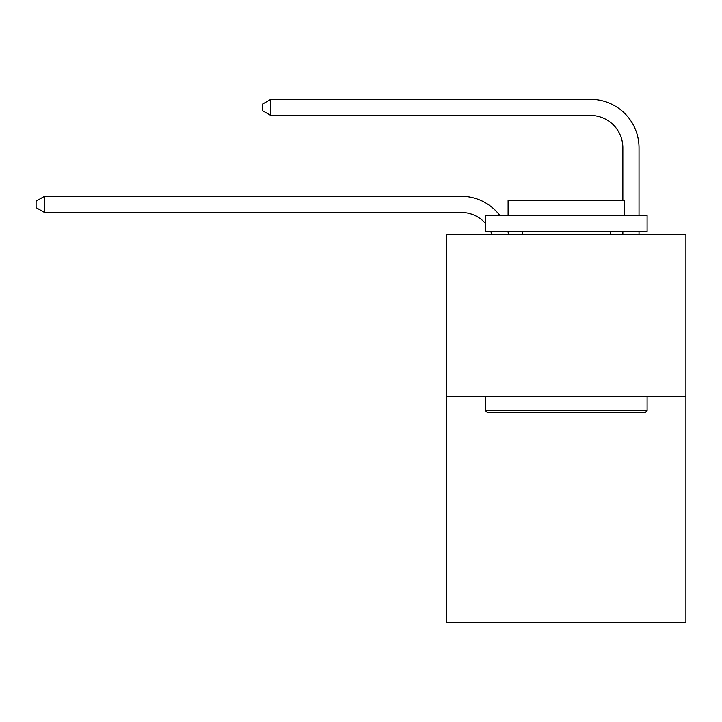 <?xml version="1.0" encoding="UTF-8"?>
<svg xmlns="http://www.w3.org/2000/svg" width="722" height="722" viewBox="0 0 722 722"><rect width="100%" height="100%" fill="white"/><g stroke="black" fill="none" stroke-linecap="round" stroke-linejoin="round"><path stroke-width="1.08" d="M685.9 396.396L685.9 622.698L446.674 622.698L446.674 234.758L685.9 234.758L685.9 396.396L446.674 396.396M461.214 196.285L44.502 196.285L461.214 196.285A48.491 48.491 150.1 0 1 499.768 215.364M622.86 200.49L622.86 147.793A32.328 32.328 15.4 0 0 590.533 115.466L270.804 115.466L262.402 110.619L262.402 104.148L270.804 99.302L590.533 99.302A48.491 48.491 33.8 0 1 639.024 147.793L639.024 215.364M487.404 412.56L485.464 410.628L647.102 410.628L645.17 412.56L487.404 412.56M647.102 215.364L647.102 231.527L485.464 231.527L485.464 215.364L647.102 215.364M508.098 215.364L508.098 200.49L624.476 200.49L624.476 215.364M647.102 396.396L647.102 410.628M485.464 396.396L485.464 410.628M610.252 231.527L610.252 234.758M522.322 231.527L522.322 234.758M622.86 147.793A32.328 32.328 -146.2 0 0 590.533 115.466A32.328 32.328 -146.2 0 1 622.86 147.793A32.328 32.328 -146.2 0 0 590.533 115.466A32.328 32.328 -146.2 0 1 622.86 147.793A32.328 32.328 -146.2 0 0 590.533 115.466A32.328 32.328 -146.2 0 1 622.86 147.793A32.328 32.328 -146.2 0 0 590.533 115.466A32.328 32.328 -146.2 0 1 622.86 147.793A32.328 32.328 -146.2 0 0 590.533 115.466A32.328 32.328 -146.2 0 1 622.86 147.793A32.328 32.328 -146.2 0 0 590.533 115.466A32.328 32.328 -146.2 0 1 622.86 147.793A32.328 32.328 -146.2 0 0 590.533 115.466A32.328 32.328 -146.2 0 1 622.86 147.793A32.328 32.328 -146.2 0 0 590.533 115.466A32.328 32.328 -146.2 0 1 622.86 147.793A32.328 32.328 -146.2 0 0 590.533 115.466A32.328 32.328 -146.2 0 1 622.86 147.793A32.328 32.328 -146.2 0 0 590.533 115.466A32.328 32.328 -146.2 0 1 622.86 147.793A32.328 32.328 -146.2 0 0 590.533 115.466A32.328 32.328 -146.2 0 1 622.86 147.793A32.328 32.328 -146.2 0 0 590.533 115.466A32.328 32.328 -146.2 0 1 622.86 147.793A32.328 32.328 -146.2 0 0 590.533 115.466A32.328 32.328 -146.2 0 1 622.86 147.793A32.328 32.328 -146.2 0 0 590.533 115.466A32.328 32.328 -146.2 0 1 622.86 147.793A32.328 32.328 -146.2 0 0 590.533 115.466A32.328 32.328 -146.2 0 1 622.86 147.793A32.328 32.328 -146.2 0 0 590.533 115.466A32.328 32.328 -146.2 0 1 622.86 147.793A32.328 32.328 -146.2 0 0 590.533 115.466A32.328 32.328 -146.2 0 1 622.86 147.793A32.328 32.328 -146.2 0 0 590.533 115.466A32.328 32.328 -146.2 0 1 622.86 147.793A32.328 32.328 -146.2 0 0 590.533 115.466A32.328 32.328 -146.2 0 1 622.86 147.793A32.328 32.328 -146.2 0 0 590.533 115.466A32.328 32.328 -146.2 0 1 622.86 147.793A32.328 32.328 -146.2 0 0 590.533 115.466A32.328 32.328 -146.2 0 1 622.86 147.793A32.328 32.328 -146.2 0 0 590.533 115.466A32.328 32.328 -146.2 0 1 622.86 147.793A32.328 32.328 -146.2 0 0 590.533 115.466A32.328 32.328 -146.2 0 1 622.86 147.793A32.328 32.328 -146.2 0 0 590.533 115.466A32.328 32.328 -146.2 0 1 622.86 147.793A32.328 32.328 -146.2 0 0 590.533 115.466A32.328 32.328 -146.2 0 1 622.86 147.793A32.328 32.328 -146.2 0 0 590.533 115.466M491.953 234.758A32.328 32.328 -29.9 0 0 490.707 231.527M485.464 223.396A32.328 32.328 -29.9 0 0 461.214 212.448L44.502 212.448L36.1 207.602L36.1 201.14L44.502 196.285L44.502 212.448M507.864 231.527A48.491 48.491 150.1 0 1 508.667 234.758M639.024 231.527L639.024 234.758M622.86 234.758L622.86 231.527M270.804 99.302L270.804 115.466"/></g></svg>
